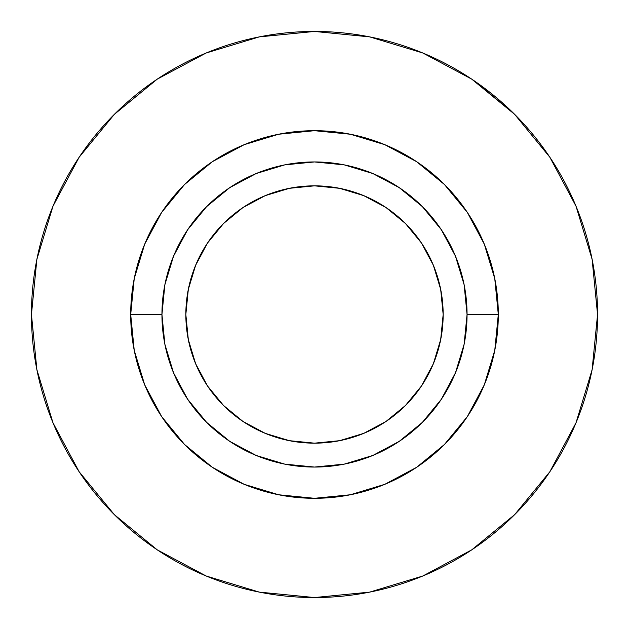 <?xml version="1.0" encoding="UTF-8"?>
<svg xmlns="http://www.w3.org/2000/svg" width="629" height="629" viewBox="0 0 629 629"><rect width="100%" height="100%" fill="white"/><g stroke="black" fill="none" stroke-linecap="round" stroke-linejoin="round"><path stroke-width="0.94" d="M185.838 314.5A128.662 128.662 0 0 1 314.5 185.838A128.662 128.662 0 0 1 443.162 314.5L440.685 339.597L433.365 363.735L421.477 385.978L405.477 405.477L385.978 421.477L363.735 433.365L339.597 440.685L314.5 443.162L289.403 440.685L265.265 433.365L243.022 421.477L223.523 405.477L207.523 385.978L195.635 363.735L188.315 339.597L185.838 314.5L188.315 289.403L195.635 265.265L207.523 243.022L223.523 223.523L243.022 207.523L265.265 195.635L289.403 188.315L314.5 185.838L339.597 188.315L363.735 195.635L385.978 207.523L405.477 223.523L421.477 243.022L433.365 265.265L440.685 289.403L443.162 314.5A128.662 128.662 0 0 1 314.5 443.162A128.662 128.662 0 0 1 185.838 314.5M597.55 314.5A283.05 283.05 0 0 1 314.5 597.55A283.05 283.05 0 0 1 31.45 314.5L36.891 369.718L52.993 422.822L79.152 471.758L114.352 514.648L157.242 549.848L206.178 576.007L259.282 592.109L314.5 597.55L369.718 592.109L422.822 576.007L471.758 549.848L514.648 514.648L549.848 471.758L576.007 422.822L592.109 369.718L597.55 314.5L592.109 259.282L576.007 206.178L549.848 157.242L514.648 114.352L471.758 79.152L422.822 52.993L369.718 36.891L314.5 31.45L259.282 36.891L206.178 52.993L157.242 79.152L114.352 114.352L79.152 157.242L52.993 206.178L36.891 259.282L31.45 314.5A283.05 283.05 0 0 1 314.5 31.45A283.05 283.05 0 0 1 597.55 314.5A283.05 283.05 0 0 0 576.502 207.381M498.302 314.5L467.056 314.5A152.556 152.556 0 0 1 314.5 467.056A152.556 152.556 0 0 1 161.944 314.5L130.698 314.5A183.802 183.802 0 0 0 314.5 498.302A183.802 183.802 0 0 0 498.302 314.5A183.802 183.802 0 0 0 314.5 130.698A183.802 183.802 0 0 0 130.698 314.5L161.944 314.5L164.877 344.26L173.557 372.879L187.654 399.258L206.627 422.374L229.742 441.346L256.121 455.443L284.74 464.123L314.5 467.056L344.26 464.123L372.879 455.443L399.258 441.346L422.374 422.374L441.346 399.258L455.443 372.879L464.123 344.26L467.056 314.5L464.123 284.74L455.443 256.121L441.346 229.742L422.374 206.627L399.258 187.654L372.879 173.557L344.26 164.877L314.5 161.944L284.74 164.877L256.121 173.557L229.742 187.654L206.627 206.627L187.654 229.742L173.557 256.121L164.877 284.74L161.944 314.5A152.556 152.556 0 0 1 314.5 161.944A152.556 152.556 0 0 1 467.056 314.5L498.302 314.5L494.764 350.361L484.306 384.838L467.323 416.61L444.467 444.467L416.61 467.323L384.838 484.306L350.361 494.764L314.5 498.302L278.639 494.764L244.162 484.306L212.39 467.323L184.533 444.467L161.677 416.61L144.694 384.838L134.236 350.361L130.698 314.5L134.236 278.639L144.694 244.162L161.677 212.39L184.533 184.533L212.39 161.677L244.162 144.694L278.639 134.236L314.5 130.698L350.361 134.236L384.838 144.694L416.61 161.677L444.467 184.533L467.323 212.39L484.306 244.162L494.764 278.639L498.302 314.5M467.323 416.61L444.467 444.467L467.323 416.61L444.467 444.467L467.323 416.61L444.467 444.467L416.665 467.284M212.39 467.323L184.533 444.467L212.39 467.323L184.533 444.467L212.39 467.323L184.533 444.467L161.708 416.665M161.677 212.39L184.533 184.533L161.677 212.39L184.533 184.533L161.677 212.39L184.533 184.533L212.335 161.716M416.61 161.677L444.467 184.533L416.61 161.677L444.467 184.533L416.61 161.677L444.467 184.533L467.292 212.335M184.533 444.467L161.716 416.665L184.533 444.467M444.467 184.533L467.284 212.335L444.467 184.533M565.66 183.975A283.05 283.05 0 0 0 564.441 181.655M554.33 164.169A283.05 283.05 0 0 0 551.098 159.129M548.079 154.624A283.05 283.05 0 0 0 535.145 137.208M531.709 133.018A283.05 283.05 0 0 0 527.086 127.616M507.548 107.496A283.05 283.05 0 0 0 503.963 104.21L496.155 97.432M489.96 92.392A283.05 283.05 0 0 0 485.226 88.728M482.011 86.338L484.99 88.555A283.05 283.05 0 0 0 483.127 87.164M470.571 78.366A283.05 283.05 0 0 0 31.45 314.5M514.231 113.943L518.343 118.126M514.38 114.085L516.417 116.145M471.679 79.105A283.05 283.05 0 0 1 471.829 79.207L477.214 82.894M478.787 84.011L475.996 82.045L478.787 84.011M478.976 84.137L475.312 81.566L514.648 114.352M549.848 471.758L514.648 514.648L471.758 549.848M157.242 549.848L114.352 514.648M79.152 157.242L114.352 114.352L157.242 79.152M484.692 88.327L482.868 86.967M569.607 191.861L565.927 184.478M572.524 198.127L576.416 207.185M570.44 193.606L567.594 187.764M576.4 207.138L572.815 198.78M511.872 111.616L507.729 107.669M524.665 124.896L518.39 118.166M526.221 126.633L525.136 125.423M512.171 111.907L515.08 114.785L512.132 111.876"/></g></svg>
